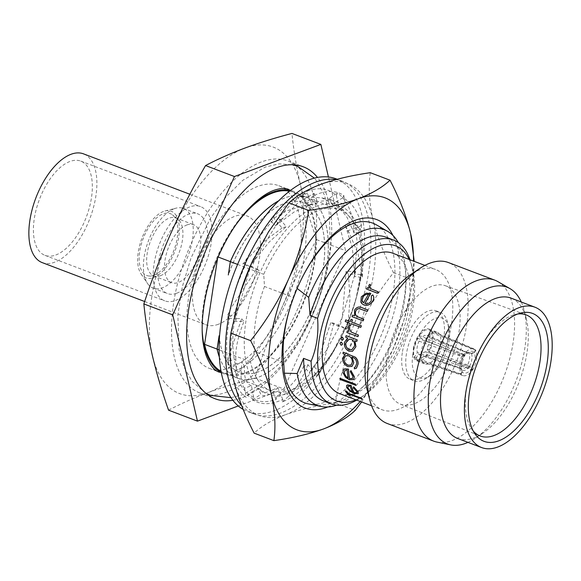 <?xml version="1.0" encoding="UTF-8"?>
<svg xmlns="http://www.w3.org/2000/svg" width="581" height="581" viewBox="0 0 581 581"><rect width="100%" height="100%" fill="white"/><g stroke="black" fill="none" stroke-linecap="round" stroke-linejoin="round"><path stroke-width="0.44" stroke-dasharray="2.9 2.18" d="M335.992 179.551A124.472 61.862 -69.2 0 1 342.354 181.221A124.472 61.862 -69.2 0 1 363.786 295.388A124.472 61.862 -69.2 0 1 280.703 413.055A124.472 61.862 -69.2 0 1 253.977 413.948A124.472 61.862 -69.2 0 1 241.667 405.574M243.214 409.438A124.472 61.862 110.8 0 0 247.688 411.559A124.472 61.862 110.8 0 0 274.414 410.665A124.472 61.862 110.8 0 0 357.497 292.998A124.472 61.862 110.8 0 0 336.065 178.832M235.835 320.756L236.678 314.125L250.774 265.975L251.885 266.715L255.604 258.037L279.919 219.11L280.347 220.947L298.329 202.529L313.943 193.27L313.573 195.717C325.36 190.198 335.419 190.089 343.749 195.383L342.681 197.78C351.817 202.348 358.041 211.382 361.338 224.883L359.857 226.583L363.343 246.765L362.493 270.121L361.999 273.862L360.503 274.421L355.971 299.106L347.954 323.501L345.557 329.202L344.446 328.461L332.216 353.582L317.713 374.534L316.42 376.067L315.991 374.229C304.72 388.348 293.514 397.578 282.388 401.907L282.758 399.459C270.971 404.979 260.92 405.088 252.59 399.793L253.657 397.397C244.514 392.829 238.297 383.794 235 370.293L236.482 368.586C232.436 355.158 231.717 339.398 234.339 321.315L235.835 320.756L235.552 318.497L229.546 318.366L228.042 318.925L228.856 314.118L235.494 288.851L245.596 264.326L244.485 263.585L247.027 258.16L259.642 236.423L274.05 218.558L273.622 216.72L274.464 215.769L290.943 201.048L307.284 193.328L307.654 190.88C318.962 186.973 328.541 188.476 336.384 195.39L337.452 192.994C345.746 198.927 351.113 209.327 353.56 224.193L355.042 222.494L357.148 242.451L355.369 265.343L354.207 272.031L355.71 271.472L342.064 317.625L338.157 326.072L339.268 326.812L325.963 351.207L309.702 371.84L310.131 373.677C298.837 386.372 287.617 394.172 276.469 397.07L276.098 399.517C264.791 403.417 255.212 401.914 247.368 395.007L246.3 397.404C238.007 391.463 232.64 381.063 230.192 366.197L228.711 367.904C225.653 353.72 225.936 337.205 229.546 318.366M234.339 321.315L243.947 321.518L241.645 318.628L235.552 318.497L235.261 316.202L227.592 315.309L228.042 318.925M236.482 368.586L236.169 364.134L230.192 366.197M235 370.293L244.565 366.989L242.233 362.036L236.169 364.134L235.85 359.61L228.21 360.772L228.711 367.904M235.85 359.61C235.218 349.239 237.919 336.544 243.947 321.518M228.21 360.772L228.74 356.661L241.645 318.628M253.657 397.397L252.553 391.616L247.368 395.007M252.59 399.793L260.891 394.368L257.819 388.181L252.553 391.616L251.442 385.755L244.536 388.159L246.3 397.404M251.442 385.755C246.228 383.961 243.933 377.708 244.565 366.989M244.536 388.159C240.846 383.918 240.076 375.21 242.233 362.036M282.758 399.459L280.325 393.584L276.469 397.07M282.388 401.907L288.554 396.329L284.232 390.054L280.325 393.584L277.849 387.629L272.198 390.12L276.098 399.517M277.849 387.629C270.47 395.283 264.813 397.527 260.891 394.368M272.198 390.12L264.021 393.243L257.819 388.181M315.991 374.229L312.026 369.509L309.702 371.84M316.42 376.067L320.146 372.348L314.386 367.156L312.026 369.509L308.003 364.73L303.783 366.132L310.131 373.677M308.003 364.73C301.452 380.163 294.966 390.693 288.554 396.329L288.546 396.344M303.783 366.132C297.196 379.008 290.674 386.975 284.232 390.054M344.446 328.461L339.173 325.847L338.157 326.072M345.557 329.202L347.191 328.839L333.828 323.196L330.836 322.629L339.268 326.812M333.828 323.196L322.724 366.248L320.146 372.348M330.836 322.629L317.974 360.59L314.386 367.156M360.503 274.421L354.49 274.29L354.207 272.031M361.999 273.862L362.45 277.471L354.78 276.578L354.49 274.29L348.397 274.152L346.094 271.262L355.71 271.472M348.397 274.152L349.994 298.619L348.142 322.811L347.191 328.839M346.094 271.262L342.332 316.798L340.212 325.621M359.857 226.583L347.808 230.744L345.477 225.798L355.042 222.494M361.338 224.883L361.832 232.008L354.192 233.17L353.56 224.193M347.808 230.744L349.588 233.613L358.092 253.933L362.45 277.471M345.477 225.798L352.384 248.094L354.78 276.578M342.681 197.78L332.223 204.606L329.151 198.411L337.452 192.994M343.749 195.383L345.506 204.628L338.607 207.025L336.384 195.39M332.223 204.606L344.896 211.31L361.832 232.008M329.151 198.411L337.525 204.962L347.075 217.403L354.192 233.17M313.573 195.717L305.809 202.733L301.488 196.451L307.654 190.88M313.943 193.27L317.843 202.667L312.193 205.158L307.284 193.328M305.809 202.733L331.649 200.104L345.506 204.628M301.488 196.451L322.157 197.932L338.607 207.025M280.347 220.947L275.655 225.631L269.904 220.439L273.622 216.72M279.919 219.11L286.259 226.648L282.039 228.057L274.05 218.558M275.655 225.631L294.262 211.905L312.934 203.815L317.843 202.667M269.904 220.439L286.665 210.888L303.565 205.863L312.193 205.158M251.885 266.715L249.83 267.166L242.851 263.941L244.485 263.585M250.774 265.975L259.213 270.15L256.214 269.591L245.596 264.326M249.83 267.166L253.97 260.92L269.286 241.943L286.259 226.648M242.851 263.941L262.823 242.255L282.039 228.057M235.261 316.202L238.442 307.385L259.213 270.15M227.592 315.309L230.577 308.758L256.214 269.591M174.293 208.702A42.653 21.199 110.8 0 0 147.944 242.212A42.653 21.199 110.8 0 0 147.465 283.419A42.653 21.199 110.8 0 0 153.166 288.147A42.653 21.199 110.8 0 0 162.324 287.842A42.653 21.199 110.8 0 0 190.793 247.521A42.653 21.199 110.8 0 0 183.451 208.397A42.653 21.199 110.8 0 0 176.043 208.151A42.653 21.199 110.8 0 0 174.293 208.702M176.631 293.274A42.653 21.199 -69.2 0 1 167.473 293.579A42.653 21.199 -69.2 0 1 160.124 254.456A42.653 21.199 -69.2 0 1 188.6 214.135A42.653 21.199 -69.2 0 1 197.758 213.83A42.653 21.199 -69.2 0 1 205.1 252.953A42.653 21.199 -69.2 0 1 176.631 293.274M163.501 211.455A35.673 17.728 110.8 0 0 141.474 239.481A35.673 17.728 110.8 0 0 141.067 273.941A35.673 17.728 110.8 0 0 153.493 277.645A35.673 17.728 110.8 0 0 178.549 238.239A35.673 17.728 110.8 0 0 164.968 210.99A35.673 17.728 110.8 0 0 163.501 211.455M153.856 275.256A33.102 16.45 110.8 0 0 175.251 246.388A33.102 16.45 110.8 0 0 172.47 214.868A33.102 16.45 110.8 0 0 163.145 213.844A33.102 16.45 110.8 0 0 140.457 247.557A33.102 16.45 110.8 0 0 149.244 276.019A33.102 16.45 110.8 0 0 153.856 275.256M160.436 275.714A31.018 15.418 110.8 0 0 180.488 248.661A31.018 15.418 110.8 0 0 177.88 219.124A31.018 15.418 110.8 0 0 175.803 217.94A31.018 15.418 110.8 0 0 169.144 218.158A31.018 15.418 110.8 0 0 148.438 247.484A31.018 15.418 110.8 0 0 153.776 275.939A31.018 15.418 110.8 0 0 156.122 276.433A31.018 15.418 110.8 0 0 160.436 275.714M186.966 224.927A31.018 15.418 -69.2 0 1 193.626 224.702A31.018 15.418 -69.2 0 1 198.963 253.156A31.018 15.418 -69.2 0 1 178.258 282.482A31.018 15.418 -69.2 0 1 171.598 282.707A31.018 15.418 -69.2 0 1 166.26 254.253A31.018 15.418 -69.2 0 1 186.966 224.927M42.217 262.612A58.165 28.905 110.8 0 0 54.708 262.191A58.165 28.905 110.8 0 0 93.534 207.206A58.165 28.905 110.8 0 0 83.519 153.856M218.282 324.307A58.165 28.905 -69.2 0 1 205.797 324.728A58.165 28.905 -69.2 0 1 195.782 271.378A58.165 28.905 -69.2 0 1 234.608 216.393A58.165 28.905 -69.2 0 1 247.092 215.972A58.165 28.905 -69.2 0 1 257.107 269.323A58.165 28.905 -69.2 0 1 218.282 324.307M175.542 300.471A50.409 25.056 110.8 0 0 209.189 252.815A50.409 25.056 110.8 0 0 200.51 206.582A50.409 25.056 110.8 0 0 189.682 206.945A50.409 25.056 110.8 0 0 156.042 254.594A50.409 25.056 110.8 0 0 164.714 300.835A50.409 25.056 110.8 0 0 175.542 300.471M55.798 255.001A50.409 25.056 110.8 0 0 89.445 207.344A50.409 25.056 110.8 0 0 80.766 161.111A50.409 25.056 110.8 0 0 69.938 161.474A50.409 25.056 110.8 0 0 36.298 209.124A50.409 25.056 110.8 0 0 44.977 255.364A50.409 25.056 110.8 0 0 55.798 255.001M370.264 172.688C368.303 186.828 369.182 202.355 372.9 219.269C377.113 236.409 383.983 254.209 393.519 272.685C378.282 291.756 365.609 312.324 355.492 334.38A124.087 61.666 110.8 0 0 373.634 273.317A124.087 61.666 110.8 0 0 372.9 219.269A124.087 61.666 110.8 0 0 320.61 184.388A124.087 61.666 110.8 0 0 253.723 258.53M264.493 286.469A91.515 45.478 110.8 0 0 255.618 320.458A91.515 45.478 110.8 0 0 254.66 351.505L250.491 361.774A96.787 48.1 110.8 0 0 270.731 390.693A96.787 48.1 110.8 0 0 291.509 390.004A96.787 48.1 110.8 0 0 345.346 328.606A96.787 48.1 110.8 0 0 354.047 305.7A96.787 48.1 110.8 0 0 360.031 279.795A96.787 48.1 110.8 0 0 339.449 209.734A96.787 48.1 110.8 0 0 318.671 210.431A96.787 48.1 110.8 0 0 263.723 274.326L264.493 286.469L293.528 297.494L297.152 288.459A96.083 47.751 -69.2 0 1 298.765 284.806A96.083 47.751 -69.2 0 1 298.888 284.53M245.974 320.77A100.818 50.104 110.8 0 0 274.377 395.32A100.818 50.104 110.8 0 0 345.136 329.071A100.818 50.104 110.8 0 0 354.199 305.207A100.818 50.104 110.8 0 0 360.431 278.226A100.818 50.104 110.8 0 0 317.342 205.972A100.818 50.104 110.8 0 0 245.974 320.77M376.321 224.825A96.083 47.751 -69.2 0 1 393.272 292.715A96.083 47.751 -69.2 0 1 325.251 402.125A96.083 47.751 -69.2 0 1 308.322 403.882M327.815 406.969A100.818 50.104 110.8 0 0 398.174 292.563A100.818 50.104 110.8 0 0 392.945 235.45M459.949 367.904L461.329 369.313L462.091 371.782L460.777 374.019A17.06 7.967 -70.2 0 1 463.667 354.897L464.437 356.262L461.67 356.523A11.242 5.251 109.8 0 0 459.832 362.617A11.242 5.251 109.8 0 0 459.949 367.904L417.332 352.529L414.376 357.286C412.757 351.868 413.723 345.492 417.267 338.164L419.054 341.149C417.114 345.448 416.541 349.246 417.332 352.529M467.16 365.732L471.765 368.55A14.351 7.313 -71.5 0 1 462.265 372.08L461.546 369.669L460.196 368.318A11.242 5.73 108.5 0 0 461.147 368.841A11.242 5.73 108.5 0 0 463.478 368.732A11.242 5.73 108.5 0 0 467.16 365.732L425.357 351.723L427.137 354.715L417.303 360.285L415.437 359.065L418.393 354.316L419.308 354.824L425.357 351.723M428.836 337.51L431.792 332.76L432.315 341.592L428.901 351.883L427.115 348.89L429.01 342.819L428.836 337.51L469.295 353.691L471.511 353.64L474.401 352.558A14.351 7.553 -68.2 0 1 474.837 359.784A14.351 7.553 -68.2 0 1 472.055 368.078L467.574 365.071A11.242 5.919 111.8 0 0 469.521 359.014A11.242 5.919 111.8 0 0 469.295 353.691M474.401 352.558L475.839 350.372A17.06 8.976 -68.2 0 1 476.464 359.24A17.06 8.976 -68.2 0 1 472.941 369.494L472.055 368.078M428.901 351.883L472.941 369.494M420.811 338.316L419.032 335.324L425.365 329.935L429.177 329.87L430.732 330.974L427.776 335.731L424.551 335.331L420.811 338.316L462.084 355.862L464.727 355.79A14.351 6.943 -67 0 1 468.642 352.195A14.351 6.943 -67 0 1 469.935 351.563A14.351 6.943 -67 0 1 474.227 352.26L471.3 353.284L469.049 353.27A11.242 5.44 113 0 0 468.359 352.849A11.242 5.44 113 0 0 465.875 352.899A11.242 5.44 113 0 0 462.084 355.862M464.727 355.79L463.958 354.425A17.06 8.25 -67 0 1 470.399 349.079A17.06 8.25 -67 0 1 474.169 348.999A17.06 8.25 -67 0 1 475.657 350.074L474.227 352.26M430.732 330.974L475.657 350.074M412.779 354.737A31.955 15.876 110.8 0 0 430.122 375.711A31.955 15.876 110.8 0 0 449.055 341.258A31.955 15.876 110.8 0 0 448.721 326.74A31.955 15.876 110.8 0 0 430.296 321.308A31.955 15.876 110.8 0 0 412.779 354.737M447.922 338.839A36.603 18.193 -69.2 0 1 426.229 378.311A36.603 18.193 -69.2 0 1 414.144 380.78A36.603 18.193 -69.2 0 1 406.366 354.287A36.603 18.193 -69.2 0 1 440.137 312.338A36.603 18.193 -69.2 0 1 447.537 322.208A36.603 18.193 -69.2 0 1 447.922 338.839M402.306 352.747A36.603 18.193 110.8 0 0 410.092 379.24A36.603 18.193 110.8 0 0 443.862 337.3A36.603 18.193 110.8 0 0 436.077 310.799A36.603 18.193 110.8 0 0 402.306 352.747M440.601 344.395A17.06 8.483 110.8 0 0 436.977 332.049A17.06 8.483 110.8 0 0 421.232 351.592A17.06 8.483 110.8 0 0 424.864 363.946A17.06 8.483 110.8 0 0 440.601 344.395M413.403 348.622A17.06 8.483 -69.2 0 1 429.141 329.071A17.06 8.483 -69.2 0 1 432.772 341.425A17.06 8.483 -69.2 0 1 417.027 360.975A17.06 8.483 -69.2 0 1 413.403 348.622M232.887 400.287A124.087 61.666 110.8 0 0 241.754 397.883A124.087 61.666 110.8 0 0 319.514 297.189A124.087 61.666 110.8 0 0 317.509 177.445M209.69 395.044A124.087 61.666 110.8 0 0 226.655 392.153A124.087 61.666 110.8 0 0 306.775 284.225A124.087 61.666 110.8 0 0 296.68 165.963M295.279 164.902A124.087 61.666 110.8 0 0 288.111 161.039A124.087 61.666 110.8 0 0 261.472 161.932A124.087 61.666 110.8 0 0 178.65 279.229A124.087 61.666 110.8 0 0 200.009 393.039A124.087 61.666 110.8 0 0 207.94 394.913M257.768 186.392A97.717 48.564 110.8 0 0 192.551 278.764A97.717 48.564 110.8 0 0 209.371 368.39A97.717 48.564 110.8 0 0 230.352 367.693A97.717 48.564 110.8 0 0 295.576 275.314A97.717 48.564 110.8 0 0 278.749 185.688A97.717 48.564 110.8 0 0 257.768 186.392M248.087 209.385A97.717 48.564 110.8 0 0 202.166 330.313M221.303 372.653A97.717 48.564 110.8 0 0 224.469 374.128A97.717 48.564 110.8 0 0 245.451 373.423A97.717 48.564 110.8 0 0 310.675 281.051A97.717 48.564 110.8 0 0 293.848 191.425A97.717 48.564 110.8 0 0 290.507 190.423M221.078 371.462A96.787 48.1 110.8 0 0 224.803 373.256A96.787 48.1 110.8 0 0 245.581 372.559A96.787 48.1 110.8 0 0 310.181 281.066A96.787 48.1 110.8 0 0 293.521 192.289A96.787 48.1 110.8 0 0 289.541 191.164M219.357 357.112A96.787 48.1 110.8 0 0 237.324 378.013A96.787 48.1 110.8 0 0 258.102 377.316A96.787 48.1 110.8 0 0 322.702 285.823A96.787 48.1 110.8 0 0 306.042 197.046A96.787 48.1 110.8 0 0 285.256 197.743A96.787 48.1 110.8 0 0 278.727 200.757M219.124 336.029A90.658 45.057 110.8 0 0 239.495 372.283A90.658 45.057 110.8 0 0 258.959 371.629A90.658 45.057 110.8 0 0 319.47 285.932A90.658 45.057 110.8 0 0 303.863 202.776A90.658 45.057 110.8 0 0 284.399 203.423A90.658 45.057 110.8 0 0 228.413 274.646M219.168 335.782A90.658 45.057 110.8 0 0 239.561 372.305A90.658 45.057 110.8 0 0 259.024 371.651A90.658 45.057 110.8 0 0 319.535 285.954A90.658 45.057 110.8 0 0 303.928 202.798A90.658 45.057 110.8 0 0 284.465 203.452A90.658 45.057 110.8 0 0 228.355 274.995M323.682 401.013A87.637 43.553 110.8 0 0 342.492 400.382A87.637 43.553 110.8 0 0 365.514 384.085A87.637 43.553 110.8 0 0 405.952 277.595A87.637 43.553 110.8 0 0 385.9 237.164M336.639 405.182A93.969 46.698 110.8 0 0 337.735 404.79A93.969 46.698 110.8 0 0 362.421 387.309A93.969 46.698 110.8 0 0 405.778 273.121A93.969 46.698 110.8 0 0 398.355 242.647M356.698 400.113A87.637 43.553 110.8 0 0 360.155 397.97A87.637 43.553 110.8 0 0 411.159 263.651A87.637 43.553 110.8 0 0 409.997 259.751M437.021 442.097A86.082 42.783 110.8 0 0 452.185 440.514A86.082 42.783 110.8 0 0 508.731 362.435A86.082 42.783 110.8 0 0 497.939 281.662M473.283 431.066A64.76 32.18 -69.2 0 1 471.54 428.793A64.76 32.18 -69.2 0 1 466.42 389.096A64.76 32.18 -69.2 0 1 514.926 314.524A64.76 32.18 -69.2 0 1 517.744 313.987M367.294 287.711L367.337 287.806A75.072 37.307 110.8 0 0 366.466 289.077M367.337 287.806L368.906 288.321M368.623 287.755L368.906 285.264L370.068 284.356L370.743 285.46M369.908 287.61L371.034 288.924L378.369 291.996M364.926 303.565A75.072 37.307 110.8 0 0 364.904 303.602C367.504 304.313 369.632 303.42 371.295 300.922L371.426 295.925L372.806 294.981L373.176 295.547M361.905 303.667L360.917 302.193L361.346 296.891L366.219 293.238L370.794 293.514M352.674 315.098L352.74 315.127A75.072 37.307 110.8 0 0 352.13 316.681M352.74 315.127L354.737 315.882L354.563 310.298C356.574 307.095 359.145 306.274 362.275 307.843L367.911 309.985M358.034 317.066L363.779 319.318M345.855 319.913A75.072 37.307 110.8 0 0 345.31 321.489L349.769 323.181A75.072 37.307 110.8 0 0 349.021 325.44L350.379 325.956M350.307 321.605L350.307 321.605A75.072 37.307 110.8 0 1 351.113 319.361M360.801 327.372L351.12 323.697A75.072 37.307 110.8 0 0 351.12 323.704L351.047 323.682M347.394 330.887A75.072 37.307 110.8 0 0 346.966 332.47L357.998 336.66M348.912 331.46L348.121 327.655L348.92 326.413M342.529 340.212L341.918 340.154L340.96 338.215L342.529 337.22M341.737 345.107L341.047 345.07L340.023 343.146L341.534 342.173M352.536 351.258L349.116 351.164C345.644 349.442 344.112 346.508 344.504 342.354L347.823 338.011L345.702 337.241M346.16 335.651A75.072 37.307 110.8 0 0 345.782 337.234M356.821 341.425L354.94 340.756M343.262 352.137A75.072 37.307 110.8 0 0 343.11 353.647L345.034 354.381L342.572 358.375C342.79 362.21 344.642 364.941 348.135 366.575L352.05 366.379M356.436 368.187L354.461 368.775A75.072 37.307 110.8 0 1 354.454 367.359M355.361 366.974L356.698 363.742C356.879 360.489 355.507 358.324 352.602 357.257L352.101 357.148M352.507 378.427L353.037 376.394L350.358 371.542L350.924 370.576M353.749 379.502L349.471 379.713L345.579 377.178L342.95 372.377L343.829 369.407M339.987 378.289A75.072 37.307 110.8 0 0 340.27 379.437L355.761 385.312M356.879 392.727L356.821 391.383L353.321 387.469L353.64 386.757M358.274 393.62L354.323 393.381L350.176 391.166L346.69 387.418L346.617 385.53M350.183 395.567L348.636 394.978A75.072 37.307 110.8 0 1 345.288 390.686M362.275 399.067L348.723 393.918A75.072 37.307 110.8 0 0 348.912 394.15M392.763 253.207A75.072 37.307 -69.2 0 1 405.691 322.063A75.072 37.307 -69.2 0 1 355.587 393.032A75.072 37.307 -69.2 0 1 339.464 393.569M367.076 389.582A75.072 37.307 110.8 0 0 382.247 409.816A75.072 37.307 110.8 0 0 398.363 409.278A75.072 37.307 110.8 0 0 448.474 338.309A75.072 37.307 110.8 0 0 435.547 269.453A75.072 37.307 110.8 0 0 419.431 269.991A75.072 37.307 110.8 0 0 410.767 274.515M387.273 423.505A86.082 42.783 110.8 0 0 405.756 422.888A86.082 42.783 110.8 0 0 463.21 341.505A86.082 42.783 110.8 0 0 448.394 262.547M457.741 438.488A75.072 37.307 110.8 0 0 473.864 437.943A75.072 37.307 110.8 0 0 482.52 433.419A75.072 37.307 110.8 0 0 526.219 318.359A75.072 37.307 110.8 0 0 511.048 298.118M387.135 358.383A63.336 31.476 110.8 0 0 400.36 404.136A63.336 31.476 110.8 0 0 459.034 331.657A63.336 31.476 110.8 0 0 445.329 285.721A63.336 31.476 110.8 0 0 387.135 358.383M219.342 356.923A96.787 48.1 110.8 0 0 237.382 378.035A96.787 48.1 110.8 0 0 258.167 377.338A96.787 48.1 110.8 0 0 322.767 285.845A96.787 48.1 110.8 0 0 306.1 197.068A96.787 48.1 110.8 0 0 285.322 197.765A96.787 48.1 110.8 0 0 278.597 200.888M219.102 349.856L250.491 361.774M237.593 264.406L263.723 274.326M217.57 258.371L217.788 256.882L218.144 257.02M283.688 362.529L254.66 351.505M467.966 442.366A83.824 41.658 110.8 0 0 475.2 438.321A83.824 41.658 110.8 0 0 523.989 309.833A83.824 41.658 110.8 0 0 521.273 302.004M350.023 386.067L347.99 386.343M350.111 385.958A75.072 37.307 110.8 0 0 352.689 392.001L352.609 392.117M347.147 370.017L345.02 370.417M347.235 369.937A75.072 37.307 110.8 0 0 348.135 377.955L348.048 378.049M351.106 365.064L352.355 362.152M352.442 362.094C352.5 359.094 351.207 356.974 348.564 355.725L348.477 355.768M348.564 355.725L345.564 355.783M351.941 349.66L354.49 346.196M354.577 346.167C355.006 342.928 353.923 340.655 351.323 339.34L351.244 339.348M351.323 339.34L349.246 339.093M368.594 294.327A75.072 37.307 110.8 0 0 363.633 302.933L363.575 302.875M362.972 302.294L363.633 302.933M168.563 410.164C180.488 403.889 193.611 398.05 207.947 392.654A131.836 65.522 110.8 0 0 282.01 307.414A131.836 65.522 110.8 0 0 300.5 185.107A131.836 65.522 110.8 0 0 244.942 148.046A131.836 65.522 110.8 0 0 170.887 233.286A131.836 65.522 110.8 0 0 152.389 355.594A131.836 65.522 110.8 0 0 207.947 392.654C222.421 387.331 238.101 382.465 254.972 378.049C262.801 354.054 271.806 330.509 282.01 307.414C292.374 284.385 303.936 261.806 316.681 239.684C310.101 221.041 304.705 202.849 300.5 185.107C296.47 167.437 293.623 150.21 291.967 133.434M254.972 378.049L283.869 389.016L345.572 250.658L328.439 176.994M238.29 405.959L283.869 389.016M316.681 239.684L345.572 250.658M355.892 399.808A82.981 41.236 110.8 0 0 364.047 395.37A82.981 41.236 110.8 0 0 412.343 268.175A82.981 41.236 110.8 0 0 409.191 259.446M234.891 226.198A96.787 48.1 110.8 0 0 217.788 256.882M419.032 335.324L463.958 354.425M427.776 335.731L469.049 353.27M431.792 332.76L475.839 350.372M427.115 348.89L467.574 365.071M471.765 368.55L472.651 369.966A17.06 8.693 -71.5 0 1 462.875 375.558A17.06 8.693 -71.5 0 1 460.951 374.309L462.265 372.08M427.137 354.715L472.651 369.966M415.437 359.065L460.951 374.309M418.393 354.316L460.196 368.318M417.267 338.164L463.667 354.897M419.054 341.149L461.67 356.523M414.376 357.286L460.777 374.019M462.091 371.782A14.351 6.703 -70.2 0 1 462.062 371.695A14.351 6.703 -70.2 0 1 464.437 356.262M293.528 297.494A91.515 45.478 110.8 0 0 290.304 306.993A91.515 45.478 110.8 0 0 290.137 307.545M240.273 293.013A124.087 61.666 110.8 0 0 233.497 379.727A124.087 61.666 110.8 0 0 285.794 414.609C272.119 419.889 261.559 426.069 254.115 433.135M361.622 401.979L392.56 350.234L403.853 320.414L413.287 280.187L414.224 261.356M360.198 401.442A124.087 61.666 110.8 0 0 392.56 350.234A124.087 61.666 110.8 0 0 393.243 348.716A124.087 61.666 110.8 0 0 403.715 320.865A124.087 61.666 110.8 0 0 413.505 261.08M355.492 334.38C345.833 356.676 339.151 379.516 335.448 402.909C316.34 405.676 299.789 409.576 285.794 414.609A124.087 61.666 110.8 0 0 355.492 334.38M393.519 272.685L413.287 280.187M335.448 402.909L355.216 410.411M461.329 369.313A12.15 5.679 -70.2 0 1 461.169 363.474A12.15 5.679 -70.2 0 1 463.239 356.719M469.252 366.807A12.15 6.195 -71.5 0 1 465.17 370.184A12.15 6.195 -71.5 0 1 461.546 369.669M471.511 353.64A12.15 6.398 -68.2 0 1 471.794 359.53A12.15 6.398 -68.2 0 1 469.608 366.241M463.587 356.153A12.15 5.883 -67 0 1 466.696 353.357A12.15 5.883 -67 0 1 467.799 352.82A12.15 5.883 -67 0 1 471.3 353.284M253.977 413.948L247.688 411.559M228.442 364.062L228.74 356.661M322.724 366.248L317.713 374.534M310.319 371.186L317.974 360.59M348.142 322.811L347.954 323.501M342.064 317.625L342.332 316.798M362.413 277.043L362.493 270.121M345.572 225.994L349.588 233.613M355.369 265.343L354.78 273.658M337.525 204.962L344.896 211.31M322.157 197.932L331.649 200.104M277.101 224.186L282.519 218.238M303.565 205.863L312.934 203.815M272.547 217.795L274.464 215.769M253.97 260.92L255.604 258.037M247.027 258.16L245.545 260.506M238.442 307.385L236.678 314.125M228.856 314.118L230.577 308.758M342.354 181.221L337.154 179.246M205.681 393.134L192.006 381.274L183.945 366.952L179.108 349.588L177.859 315.011L182.303 286.789L190.953 258.117L210.54 218.136L225.951 196.952L242.894 180.255L265.256 167.074L278.967 163.871L292.417 164.728M219.436 372.218C222.995 373.823 227.97 373.554 234.354 371.39C254.601 364.338 280.514 332.201 293.79 295.635C302.403 272.395 306.492 250.701 306.064 230.563C306.187 209.654 297.508 191.715 288.815 189.508M230.991 397.665L243.003 394.652L265.364 381.47L282.301 364.774L297.712 343.589L317.306 303.609L325.956 274.936L330.393 246.714L329.151 212.138L324.307 194.773L316.253 180.451L314.357 178.142M153.166 288.147L167.473 293.579M141.067 273.941L147.465 283.419M177.88 219.124L172.47 214.868M175.803 217.94L193.626 224.702M144.654 301.51L205.797 324.728M80.766 161.111L200.51 206.582M354.047 305.7L354.199 305.207M345.346 328.606L345.136 329.071M429.177 329.87L474.169 348.999M427.064 335.295L468.359 352.849L466.696 353.357L468.642 352.195M430.122 375.711L426.229 378.311M410.092 379.24L414.144 380.78M429.141 329.071L436.977 332.049M288.111 161.039L303.209 166.769M209.371 368.39L224.469 374.128M224.803 373.256L237.324 378.013M293.521 192.289L306.042 197.046M405.952 277.595L405.778 273.121M365.514 384.085L362.421 387.309M471.54 428.793L474.873 433.738M371.608 405.778L382.247 409.816M400.36 404.136L479.942 435.881M237.382 378.035L270.731 390.693M306.1 197.068L339.449 209.734M445.329 285.721L525.921 314.808M526.219 318.359L523.989 309.833M482.52 433.419L475.2 438.321M424.907 265.415L435.547 269.453M514.926 314.524L520.714 313.043M412.343 268.175L411.159 263.651M364.047 395.37L360.155 397.97M278.749 185.688L293.848 191.425M200.009 393.039L215.108 398.777M417.027 360.975L424.864 363.946M436.077 310.799L440.137 312.338M448.721 326.74L447.537 322.208M419.308 354.824L460.893 368.695M417.303 360.285L462.875 375.558M461.801 370.845L462.062 371.695M290.304 306.993L289.955 308.119M298.765 284.806L299.019 284.254M403.715 320.865L403.853 320.414M44.977 255.364L164.714 300.835M189.842 194.236L247.092 215.972M153.776 275.939L171.598 282.707M156.122 276.433L149.244 276.019M164.968 210.99L176.043 208.151M183.451 208.397L197.758 213.83"/><path stroke-width="0.87" d="M241.667 405.574A124.472 61.862 -69.2 0 1 236.721 285.808A124.472 61.862 -69.2 0 1 315.628 182.114A124.472 61.862 -69.2 0 1 335.992 179.551M337.154 179.246L336.065 178.832A124.472 61.862 110.8 0 0 309.339 179.725A124.472 61.862 110.8 0 0 227.57 292.664A124.472 61.862 110.8 0 0 243.214 409.438M189.842 194.236L83.519 153.856A58.165 28.905 110.8 0 0 71.027 154.277A58.165 28.905 110.8 0 0 32.209 209.262A58.165 28.905 110.8 0 0 42.217 262.612L144.654 301.51M414.224 261.356L410.651 233.606C406.446 216.466 399.575 198.658 390.033 180.19C382.465 187.343 371.905 193.517 358.361 198.724C344.155 203.8 327.597 207.7 308.7 210.424C304.981 233.867 298.3 256.708 288.655 278.953A124.087 61.666 110.8 0 0 270.514 340.008A124.087 61.666 110.8 0 0 271.247 394.056C274.973 411.014 275.852 426.541 273.883 440.645C292.78 437.921 309.332 434.022 323.544 428.945A124.087 61.666 110.8 0 0 360.198 401.442M413.505 261.08A124.087 61.666 110.8 0 0 410.651 233.606A124.087 61.666 110.8 0 0 358.361 198.724A124.087 61.666 110.8 0 0 288.655 278.953C278.517 301.06 265.837 321.627 250.629 340.648C260.186 359.16 267.057 376.96 271.247 394.056A124.087 61.666 110.8 0 0 323.544 428.945C337.089 423.738 347.649 417.565 355.216 410.411L361.622 401.979M409.997 259.751A87.637 43.553 110.8 0 0 393.453 240.026A87.637 43.553 110.8 0 0 374.636 240.657A87.637 43.553 110.8 0 0 317.596 318.352C318.766 333.915 316.609 348.208 311.118 361.229L303.565 358.361L297.174 373.525A93.969 46.698 110.8 0 0 321.184 406.518L308.322 403.882A96.083 47.751 -69.2 0 1 284.341 373.191L283.688 362.529A91.515 45.478 110.8 0 1 284.646 331.482A91.515 45.478 110.8 0 1 290.137 307.545M392.945 235.45A100.818 50.104 110.8 0 0 299.019 284.254A100.818 50.104 110.8 0 0 289.955 308.119A100.818 50.104 110.8 0 0 283.724 335.106A100.818 50.104 110.8 0 0 327.815 406.969M317.509 177.445A124.087 61.666 110.8 0 0 303.209 166.769A124.087 61.666 110.8 0 0 276.571 167.662A124.087 61.666 110.8 0 0 193.749 284.966A124.087 61.666 110.8 0 0 215.108 398.777A124.087 61.666 110.8 0 0 232.887 400.287M296.68 165.963A124.087 61.666 110.8 0 0 295.279 164.902M290.507 190.423A97.717 48.564 110.8 0 0 272.874 192.122A97.717 48.564 110.8 0 0 248.087 209.385M202.166 330.313A97.717 48.564 110.8 0 0 221.303 372.653M219.342 356.923A96.787 48.1 110.8 0 1 217.149 349.116L219.102 335.753L217.083 349.087L204.563 344.337A96.787 48.1 110.8 0 0 221.078 371.462M217.083 349.087A96.787 48.1 110.8 0 0 219.357 357.112M289.541 191.164A96.787 48.1 110.8 0 0 272.743 192.986A96.787 48.1 110.8 0 0 234.891 226.198M393.453 240.026L385.9 237.164A87.637 43.553 110.8 0 0 367.083 237.789A87.637 43.553 110.8 0 0 310.051 315.483L317.596 318.352M398.355 242.647A93.969 46.698 110.8 0 0 387.687 231.391A93.969 46.698 110.8 0 0 364.105 230.446A93.969 46.698 110.8 0 0 308.693 297.378L310.051 315.483M303.565 358.361A87.637 43.553 110.8 0 0 323.682 401.013L331.228 403.882A87.637 43.553 110.8 0 0 350.045 403.25A87.637 43.553 110.8 0 0 356.698 400.113M311.118 361.229A87.637 43.553 110.8 0 0 331.228 403.882M409.191 259.446A82.981 41.236 110.8 0 0 377.759 246.409A82.981 41.236 110.8 0 0 319.013 340.894A82.981 41.236 110.8 0 0 354.475 400.367A82.981 41.236 110.8 0 0 355.892 399.808M521.273 302.004A83.824 41.658 110.8 0 0 510.089 288.684A83.824 41.658 110.8 0 0 489.049 287.842A83.824 41.658 110.8 0 0 432.286 370.293A83.824 41.658 110.8 0 0 450.762 444.908A83.824 41.658 110.8 0 0 465.534 443.368A83.824 41.658 110.8 0 0 467.966 442.366M510.089 288.684L497.939 281.662A86.082 42.783 110.8 0 0 494.823 280.18A86.082 42.783 110.8 0 0 476.34 280.797A86.082 42.783 110.8 0 0 418.879 362.181A86.082 42.783 110.8 0 0 433.702 441.132A86.082 42.783 110.8 0 0 437.021 442.097L450.762 444.908M547.128 362.951A68.398 33.996 -69.2 0 1 515.049 429.751A68.398 33.996 -69.2 0 1 474.873 433.738A68.398 33.996 -69.2 0 1 469.477 391.812A68.398 33.996 -69.2 0 1 520.714 313.043A68.398 33.996 -69.2 0 1 547.128 362.951M517.744 313.987A64.76 32.18 -69.2 0 1 525.921 314.808A64.76 32.18 -69.2 0 1 539.938 361.774A64.76 32.18 -69.2 0 1 479.942 435.881A64.76 32.18 -69.2 0 1 473.283 431.066M368.906 288.321L368.623 287.755M370.707 285.365L370.053 285.917L369.894 287.566L370.99 288.83L378.333 291.902A75.225 37.387 110.8 0 0 377.454 293.18L366.422 288.989A75.225 37.387 110.8 0 1 367.294 287.711L368.92 288.329L368.87 285.169L370.032 284.254L370.743 285.46L370.09 286.012L369.908 287.61M378.333 291.902L378.369 291.996A75.072 37.307 110.8 0 0 377.497 293.267L366.422 288.989M373.176 295.547L372.762 294.901C374.084 296.731 374.062 298.83 372.697 301.19L372.748 301.263C370.453 304.749 367.504 305.984 363.888 304.96L361.905 303.667M372.806 294.981C374.128 296.811 374.113 298.903 372.748 301.263M372.697 301.19C370.402 304.691 367.446 305.926 363.829 304.894L361.876 303.638L360.859 302.135L361.295 296.818L366.168 293.158L370.794 293.514A75.072 37.307 110.8 0 0 364.926 303.565M367.846 309.934A75.225 37.387 110.8 0 0 367.134 311.431L359.349 308.678C357.7 308.54 356.494 309.324 355.732 311.038C354.933 313.232 355.303 315.025 356.85 316.405L363.706 319.289A75.225 37.387 110.8 0 0 363.089 320.843L352.057 316.652A75.225 37.387 110.8 0 1 352.674 315.098L354.664 315.853L354.49 310.254C356.509 307.044 359.087 306.223 362.21 307.792L367.911 309.985A75.072 37.307 110.8 0 0 367.199 311.474L359.414 308.729C357.765 308.591 356.56 309.375 355.797 311.082C354.998 313.275 355.376 315.062 356.923 316.442L358.034 317.066M363.706 319.289L363.779 319.318A75.072 37.307 110.8 0 0 363.161 320.872L352.057 316.652M345.855 319.913L350.234 321.576L345.855 319.913M350.234 321.584A75.225 37.387 110.8 0 1 351.04 319.332L352.471 319.877A75.072 37.307 110.8 0 0 351.665 322.121L361.346 325.796A75.072 37.307 110.8 0 0 360.801 327.372L351.047 323.682A75.225 37.387 110.8 0 0 350.299 325.941L350.379 325.956A75.072 37.307 110.8 0 1 351.12 323.704M348.84 326.406L349.827 327.735L348.84 326.406L348.041 327.648L348.941 331.497L347.315 330.88L348.912 331.46M349.827 327.735L349.384 328.468L351.011 331.94L358.426 335.07A75.072 37.307 110.8 0 0 357.998 336.66L346.879 332.477A75.225 37.387 110.8 0 1 347.315 330.88M341.911 337.162L342.529 337.22L343.473 339.166L341.918 340.154M341.831 340.175L340.873 338.229L342.441 337.241L343.386 339.188L341.831 340.175L342.529 340.212M340.815 342.136L341.534 342.173L342.543 344.097L341.737 345.107M346.073 335.658L357.192 339.841A75.072 37.307 110.8 0 0 356.821 341.425L354.824 340.713L355.833 346.763L352.485 351.28L349.028 351.2C345.557 349.479 344.017 346.537 344.417 342.376L347.743 338.019L345.702 337.241A75.225 37.387 110.8 0 1 346.073 335.658L357.104 339.849A75.225 37.387 110.8 0 0 356.734 341.432M354.911 340.698L355.921 346.741L352.536 351.258M355.354 357.199L343.168 352.18L355.354 357.199C357.373 359.145 358.274 361.447 358.063 364.113L356.436 368.187M355.26 357.242C357.286 359.189 358.186 361.498 357.969 364.171L356.378 368.231L354.366 368.848A75.225 37.387 110.8 0 1 354.359 367.432L355.361 366.974M352.028 357.039L353.793 362.682L352.05 366.379M350.837 370.649L354.287 376.829L353.706 379.553L349.384 379.814L345.492 377.272L342.855 372.457L343.785 369.443L344.664 368.92L348.433 369.16A75.225 37.387 110.8 0 0 349.421 378.689L352.464 378.478L352.943 376.473L350.27 371.622L350.924 370.576L354.374 376.742L353.749 379.502M343.829 369.407L344.751 368.841L348.527 369.088A75.072 37.307 110.8 0 0 349.508 378.594L352.507 378.427M339.987 378.289L355.47 384.164A75.072 37.307 110.8 0 0 355.761 385.312L340.183 379.538A75.225 37.387 110.8 0 1 339.9 378.384L339.987 378.289M353.553 386.866L358.041 391.899L358.237 393.686L354.243 393.504L350.103 391.289L346.61 387.534L346.574 385.581L347.511 385.007L351.033 385.501A75.225 37.387 110.8 0 0 354.011 392.727L356.843 392.792L356.741 391.5L353.241 387.578L353.64 386.757L358.121 391.783L358.274 393.62M346.617 385.53L347.598 384.891L351.12 385.392A75.072 37.307 110.8 0 0 354.09 392.603L356.879 392.727M350.118 395.705L348.564 395.116A75.225 37.387 110.8 0 1 345.216 390.817L346.835 391.274A75.072 37.307 110.8 0 0 348.15 393.184L361.702 398.334A75.072 37.307 110.8 0 0 362.275 399.067L348.651 394.049A75.225 37.387 110.8 0 0 350.118 395.705L350.183 395.567A75.072 37.307 110.8 0 1 348.912 394.15M371.608 405.778L339.464 393.569A75.072 37.307 -69.2 0 1 326.544 324.714A75.072 37.307 -69.2 0 1 376.648 253.744A75.072 37.307 -69.2 0 1 392.763 253.207L424.907 265.415M494.823 280.18L448.394 262.547A86.082 42.783 110.8 0 0 429.911 263.171A86.082 42.783 110.8 0 0 419.976 268.357L410.767 274.515A75.072 37.307 110.8 0 0 367.076 389.582L369.872 400.302A86.082 42.783 110.8 0 0 387.273 423.505L433.702 441.132M419.976 268.357A86.082 42.783 110.8 0 0 369.872 400.302M534.948 307.204L511.048 298.118A75.072 37.307 110.8 0 0 494.925 298.663A75.072 37.307 110.8 0 0 444.821 369.625A75.072 37.307 110.8 0 0 457.741 438.488L481.649 447.566A75.072 37.307 110.8 0 0 497.772 447.021A75.072 37.307 110.8 0 0 547.876 376.06A75.072 37.307 110.8 0 0 534.948 307.204A75.072 37.307 110.8 0 0 518.833 307.741A75.072 37.307 110.8 0 0 468.729 378.703A75.072 37.307 110.8 0 0 481.649 447.566M217.149 349.116L219.102 349.856M298.888 284.53A96.083 47.751 -69.2 0 1 352.209 223.859A96.083 47.751 -69.2 0 1 376.321 224.825L387.687 231.391M297.152 288.459L308.693 297.378M218.144 257.02L230.308 261.639L228.297 274.973L230.374 261.661L237.593 264.406M204.563 344.337L217.57 258.371M297.174 373.525L284.341 373.191M321.184 406.518A93.969 46.698 110.8 0 0 336.639 405.182M278.597 200.888A96.787 48.1 110.8 0 0 230.374 261.661M345.216 390.817L346.835 391.274M346.763 391.405A75.225 37.387 110.8 0 0 348.077 393.315L348.15 393.184M348.077 393.315L361.702 398.334M361.629 398.464A75.225 37.387 110.8 0 0 362.203 399.198M349.9 390.388L352.609 392.117A75.225 37.387 110.8 0 1 350.023 386.067L347.954 386.387L347.939 387.999L349.9 390.388L352.689 392.001M347.939 387.999L349.98 390.265M347.99 386.343L348.026 387.883M339.9 378.384L355.47 384.164M355.383 384.266A75.225 37.387 110.8 0 0 355.674 385.414M345.593 375.98L348.048 378.049A75.225 37.387 110.8 0 1 347.147 370.017L344.969 370.453L344.206 372.908L345.593 375.98L348.135 377.955M344.206 372.908L345.68 375.892M345.02 370.417L344.293 372.82M354.359 367.432L355.318 367.01L356.611 363.8C356.785 360.54 355.419 358.368 352.507 357.3L351.933 357.083L353.793 362.682M353.706 362.74L351.999 366.415L348.041 366.647C344.555 365.021 342.703 362.283 342.478 358.433L344.947 354.432L343.015 353.698A75.225 37.387 110.8 0 1 343.168 352.18M352.355 362.152C352.406 359.138 351.113 357.01 348.477 355.768L345.521 355.804L343.836 358.826C343.959 361.84 345.375 363.975 348.092 365.253L351.055 365.1L352.355 362.152M345.564 355.783L343.93 358.775C344.046 361.774 345.463 363.909 348.179 365.18L351.106 365.064M354.49 346.196C354.918 342.943 353.836 340.662 351.244 339.348L349.21 339.101L345.775 342.87C345.448 346.065 346.61 348.331 349.261 349.66L351.846 349.689L354.49 346.196M349.246 339.093L345.862 342.848C345.535 346.036 346.697 348.295 349.348 349.624L351.832 349.697M342.456 344.126L341.693 345.121L340.96 345.099L339.936 343.175L341.446 342.194L342.543 344.097M340.858 342.129L341.534 342.173M341.94 337.154L342.529 337.22M349.747 327.728L349.384 328.468M349.304 328.461L351.011 331.94M350.931 331.94L358.426 335.07M358.346 335.07A75.225 37.387 110.8 0 0 357.918 336.668M351.04 319.332L352.471 319.877M352.398 319.848A75.225 37.387 110.8 0 0 351.585 322.099L351.665 322.121M351.585 322.099L361.346 325.796M361.266 325.774A75.225 37.387 110.8 0 0 360.721 327.357M350.299 325.941L348.949 325.433A75.225 37.387 110.8 0 1 349.689 323.167L345.237 321.475A75.225 37.387 110.8 0 1 345.782 319.891M370.751 293.434A75.225 37.387 110.8 0 0 364.853 303.543C367.453 304.255 369.581 303.355 371.244 300.849L371.382 295.852L372.762 294.901M362.065 300.624L363.575 302.875A75.225 37.387 110.8 0 1 368.55 294.247C366.059 294.022 364.113 295.032 362.697 297.261L362.065 300.624L362.972 302.294M362.697 297.261L362.123 300.689M368.594 294.327C366.103 294.102 364.156 295.104 362.747 297.334M368.92 288.329L368.644 287.806M328.439 176.994L320.865 144.408L291.967 133.434C275.089 137.85 259.416 142.723 244.942 148.046C230.606 153.442 217.476 159.274 205.558 165.556C192.812 187.685 181.25 210.257 170.887 233.286C160.683 256.381 151.677 279.926 143.856 303.921C145.511 320.69 148.351 337.917 152.389 355.594C156.594 373.329 161.983 391.521 168.563 410.164L197.46 421.138L238.29 405.959M143.856 303.921L172.746 314.895L197.46 421.138M205.558 165.556L234.448 176.53L172.746 314.895M320.865 144.408L234.448 176.53M278.727 200.757A96.787 48.1 110.8 0 0 230.308 261.639M207.94 394.913A124.087 61.666 110.8 0 0 209.69 395.044M253.723 258.53A124.087 61.666 110.8 0 0 251.588 263.099A124.087 61.666 110.8 0 0 250.905 264.616L268.466 231.899L288.939 202.914C296.375 195.848 306.935 189.667 320.61 184.388C334.605 179.355 351.156 175.455 370.264 172.688L390.033 180.19M273.883 440.645L254.115 433.135C244.565 414.623 237.687 396.823 233.497 379.727C229.778 362.769 228.899 347.242 230.86 333.138L240.302 292.911L250.905 264.616A124.087 61.666 110.8 0 0 240.44 292.468A124.087 61.666 110.8 0 0 240.273 293.013M230.86 333.138L250.629 340.648M288.939 202.914L308.7 210.424M292.417 164.728L297.625 166.311L314.357 178.142M230.991 397.665L210.627 395.414L205.681 393.134M219.436 372.218C214.295 370.7 209.843 365.057 206.073 355.296C200.663 339.282 200.859 318.032 206.676 291.539C211.753 270.361 219.785 250.709 230.78 232.589C236.452 223.358 242.451 215.384 248.77 208.652C257.877 199.181 266.251 193.081 273.898 190.336C280.289 188.171 285.256 187.903 288.815 189.508M240.44 292.468L240.302 292.911"/></g></svg>
